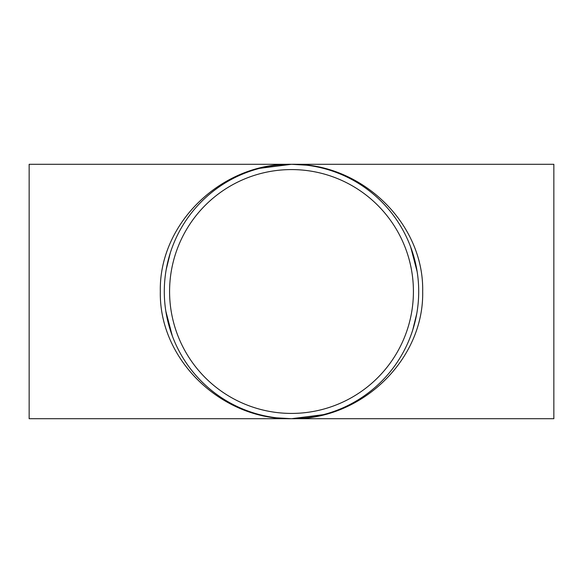 <?xml version="1.0" encoding="UTF-8"?>
<svg xmlns="http://www.w3.org/2000/svg" width="583" height="583" viewBox="0 0 583 583"><rect width="100%" height="100%" fill="white"/><g stroke="black" fill="none" stroke-linecap="round" stroke-linejoin="round"><path stroke-width="0.87" d="M323.106 414.695L291.5 418.703L553.85 418.703L553.85 164.297L291.5 164.297A127.203 127.203 0 0 1 418.703 291.5A127.203 127.203 0 0 1 291.5 418.703A127.203 127.203 0 0 1 164.297 291.5A127.203 127.203 0 0 1 291.5 164.297L29.15 164.297L29.15 418.703L291.5 418.703C361.613 420.124 424.147 359.492 422.675 291.5C424.147 223.508 361.613 162.876 291.5 164.297C221.387 162.876 158.853 223.508 160.325 291.5C158.853 359.492 221.387 420.124 291.5 418.703L276.736 417.836M291.5 413.42A121.92 121.92 0 0 1 169.58 291.5A121.92 121.92 0 0 1 291.5 169.58A121.92 121.92 0 0 1 413.42 291.5A121.92 121.92 0 0 1 291.5 413.42M172.32 335.961L165.827 311.205M166.191 269.623L170.251 253.051M259.894 168.305L291.5 164.297L306.264 165.164M410.68 247.039L417.173 271.795M416.809 313.377L412.749 329.949"/></g></svg>
